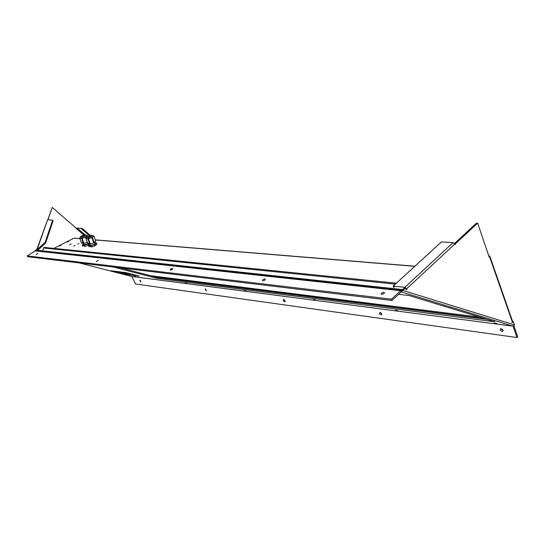 <?xml version="1.0" encoding="UTF-8"?>
<svg xmlns="http://www.w3.org/2000/svg" width="545" height="545" viewBox="0 0 545 545"><rect width="100%" height="100%" fill="white"/><g stroke="black" fill="none" stroke-linecap="round" stroke-linejoin="round"><path stroke-width="0.82" d="M150.529 275.709L479.913 317.183M87.091 235.563C85.899 234.486 84.121 234.588 81.757 235.876C80.258 236.646 79.706 237.368 80.108 238.056L83.76 237.695L86.71 236.189L87.077 235.535M83.869 235.787L82.724 236.196L83.869 235.787M81.607 243.227L79.747 238.199L81.607 243.227L82.922 242.082M80.054 237.852L79.747 238.199M83.78 235.719L82.799 236.217L83.78 235.719M80.646 238.315L81.6 238.492L83.46 243.533L83.957 243.438L82.097 238.39L85.497 237.198L86.069 238.751M81.6 238.492L82.097 238.39M83.957 243.438L87.343 242.246M86.383 238.063L85.974 236.952L87.52 235.624L87.847 236.503L86.996 235.372M85.497 237.198L85.974 236.952M87.52 235.624L87.868 236.489M83.317 243.159L82.697 242.941L83.76 244.855L87.854 243.656M82.697 242.941L83.038 242.396M89.421 244.548L88.924 244.984L88.454 243.704L89.38 242.893M84.591 245.141L87.977 243.949L88.447 245.23L85.061 246.422L84.591 245.141L82.261 245.073L83.14 244.14M83.828 245.216L82.704 246.204L82.288 245.073M88.454 243.704L87.977 243.949M93.481 236.06C92.282 234.956 90.484 235.065 88.086 236.373C86.58 237.15 86.028 237.879 86.43 238.567L87.956 239.01L89.823 244.106L90.334 244.003L88.467 238.908L91.887 237.463L93.468 236.033M90.232 236.271L89.067 236.687L90.232 236.271M87.956 239.01L88.467 238.908M86.383 238.356L86.076 238.812L87.963 243.935L86.096 238.86L91.894 237.709L93.76 242.804L94.237 242.552L92.377 237.463L93.113 236.687L93.917 236.114L95.77 241.197L93.883 235.971L93.386 235.862M90.334 244.003L93.76 242.804M91.894 237.709L92.377 237.463M94.237 242.552L95.77 241.197M90.136 236.21L89.148 236.714L90.136 236.21M89.278 242.614L87.936 243.792M89.687 243.724L89.039 243.499L90.116 245.434C92.725 245.121 94.448 244.378 95.293 243.206L95.286 243.186M89.039 243.499L89.4 242.934M96.397 242.913L96.867 244.201L95.334 245.57L94.864 244.276L96.397 242.913L95.089 242.654M96.812 244.051L96.397 242.845M90.967 245.727L94.387 244.528L94.857 245.815L91.437 247.021L90.967 245.727L88.597 245.659L89.482 244.698M90.163 245.802L89.039 246.796L88.617 245.659M94.864 244.276L94.387 244.528M389.934 289.116L390.574 288.632L393.177 289.47M292.522 278.55L292.999 278.1L295.404 278.863M213.068 269.932L213.442 269.516L215.677 270.218M147.027 262.772L147.32 262.383L149.419 263.031M91.267 256.722L91.512 256.361L93.481 256.961M43.559 251.545L43.764 251.211L45.63 251.77M67.532 242L68.568 241.558L67.532 242M69.61 244.671L71.129 244.017L69.61 244.671M126.079 272.663L125.95 273.256L130.671 273.856M155.468 277.003L485.343 318.845M131.611 274.094L127.128 273.604M156.422 277.248L486.392 319.166M126.515 273.324L131.229 273.999M156.034 277.146L485.963 319.036M59.834 245.911L60.802 245.42L59.834 245.911M84.339 245.196L84.189 246.149L84.945 246.115M88.345 244.943L88.801 244.657M90.654 245.795L90.552 246.742L91.328 246.708M94.748 245.522L95.212 245.236M77.806 244.153L78.855 243.615L77.806 244.153M73.916 246.149L74.965 245.604L73.916 246.149M53.86 248.377L73.936 238.185L79.897 238.676M95.341 239.957L414.786 266.328M44.186 247.396L396.392 283.182L44.186 247.396L43.45 247.989L395.363 284.122M42.789 250.87L43.45 247.989M402.482 289.559L36.76 250.223L40.657 251.231M36.624 250.795L36.76 250.223M79.863 238.594L73.936 238.185M74.358 238.138L74.774 238.254M414.909 266.219L95.314 239.868M76.171 228.512L83.971 235.031M315.405 299.954L313.389 299.6L315.405 299.954M397.652 310.63L395.343 310.241L397.652 310.63M246.061 290.948L244.262 290.628L246.061 290.948M135.562 276.594L134.097 276.322L135.562 276.594M186.792 283.25L185.177 282.957L186.792 283.25M496.768 323.505L494.07 323.062L496.768 323.505M98.509 260.183L96.302 261.511L98.509 260.183M37.918 253.371L35.875 254.59L37.918 253.371M45.126 242.375L45.542 243.186L53.076 220.895L52.681 220.119L47.647 219.71L37.108 249.562L45.126 242.375L52.681 220.119M37.489 250.298L37.108 249.562L36.535 250.264M37.612 250.312L45.542 243.186M36.563 250.155L47.647 219.71M89.53 235.76L81.634 228.954L82.295 228.484L77.199 228.042L76.777 228.811M90.422 235.488L82.295 228.484M391.467 299.178L391.978 300.472L401.113 292.011L400.602 290.717L391.467 299.178L27.25 255.918L35.527 250.686M27.25 255.918L27.693 256.736L391.978 300.472M263.521 280.689L264.836 280.103M381.854 294.416L384.123 293.551M262.813 280.75C264.965 280.3 265.708 279.687 265.034 278.917C262.888 279.367 262.145 279.973 262.813 280.75M381.575 294.402C384.198 293.905 384.968 293.203 383.891 292.29C381.282 292.781 380.505 293.489 381.575 294.402M170.428 270.122C172.247 269.714 172.956 269.175 172.54 268.515C170.721 268.923 170.02 269.462 170.428 270.122M401.331 290.369L401.249 291.882L402.85 290.437L400.602 290.717L34.635 250.85M489.131 256L489.539 256.899M489.103 255.918L489.853 256.245L512.45 321.094L512.245 321.7L489.621 256.818L489.853 256.245M394.887 286.288L393.694 287.385L393.19 286.111L404.819 287.331L453.133 242.6L441.409 241.939L393.19 286.111M453.133 242.6L455.089 244.623L455.375 243.86L477.672 223.15L489.226 257.199L489.621 256.818M454.864 243.997L406.59 288.816L404.819 287.331M406.59 288.816L406.843 289.463L406.386 289.885L405.609 287.889L402.85 290.437L514.432 324.881L512.968 326.169L131.706 276.444M512.457 321.346L513.233 321.448L514.432 324.881M513.233 321.448L512.068 322.667L512.245 321.7M401.672 290.308L404.424 287.76L405.609 287.889M454.55 243.445L476.473 223.103L476.78 223.975M512.205 321.741L512.402 322.313M132.21 274.251L124.26 273.243L118.102 271.648M124.062 274.128L110.935 270.749L126.018 272.65L139.288 276.09L124.062 274.128L124.26 273.243M487.053 319.37L157.028 277.405L120.738 267.908M398.593 294.341L409.091 295.533L494.921 321.775L156.824 278.338L157.028 277.405M156.824 278.338L113.551 267.05M35.398 250.659L35.806 249.903L35.554 250.68M35.806 249.903L36.726 250.359M76.32 228.232L52.293 207.454L47.837 219.724M52.293 207.454L47.967 219.737M139.704 280.171L140.869 282.024L139.704 280.171M140.126 280.368L140.889 281.377M205.063 288.939L206.323 290.941L205.063 288.939M205.376 289.048L206.412 290.349M381.854 314.247L380.11 312.421C378.986 313.062 379.327 313.9 381.119 314.928C382.243 314.288 381.902 313.457 380.103 312.421M500.821 328.642L503.124 330.692M513.942 325.821L517.75 336.749L517.007 337.546L135.548 284L131.795 276.472L513.077 326.176M283.877 299.532L285.226 301.106M513.049 326.203L517.007 337.546M502.095 331.462C503.621 330.774 503.287 329.841 501.1 328.649C499.581 329.337 499.915 330.277 502.095 331.462M284.694 301.753C285.539 301.16 285.205 300.404 283.693 299.484C282.855 300.084 283.189 300.84 284.694 301.753M81.873 235.856C85.429 234.602 86.369 234.677 84.707 236.08C81.144 237.334 80.197 237.266 81.873 235.856M88.201 236.353C91.792 235.086 92.752 235.161 91.097 236.578C87.493 237.845 86.532 237.77 88.201 236.353M85.034 234.806L77.199 228.042M512.968 326.169L401.406 291.929M131.747 276.458L79.182 262.922L131.801 276.472M81.614 243.329L79.754 238.301M95.763 241.101L93.91 236.026M87.943 243.888L86.09 238.846M95.293 243.206L94.857 242.007M401.502 290.369L35.364 250.659"/></g></svg>
